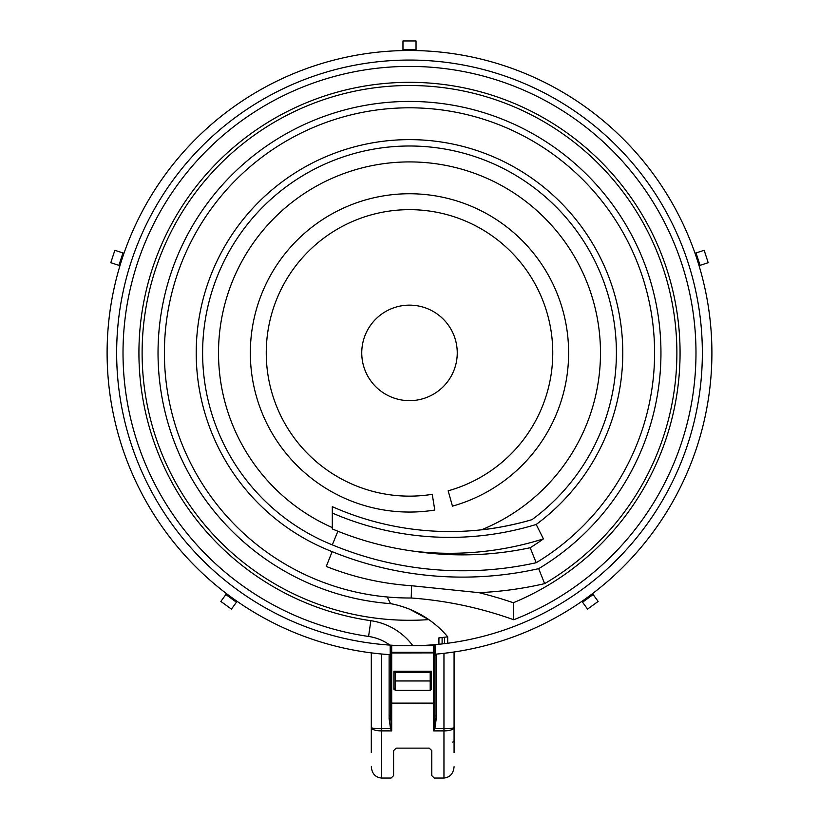 <?xml version="1.0" encoding="UTF-8"?>
<svg xmlns="http://www.w3.org/2000/svg" width="819" height="819" viewBox="0 0 819 819"><rect width="100%" height="100%" fill="white"/><g stroke="black" fill="none" stroke-linecap="round" stroke-linejoin="round"><path stroke-width="1.23" d="M409.5 305.149A47.748 47.748 0 0 0 361.752 352.897A47.748 47.748 0 0 0 409.5 400.645A47.748 47.748 0 0 0 457.248 352.897A47.748 47.748 0 0 0 409.5 305.149M544.635 583.63L538.667 568.662A251.474 251.474 0 0 0 409.5 101.433A251.474 251.474 0 0 0 158.21 343.427A251.474 251.474 0 0 0 390.571 603.654C395.884 604.535 402.19 606.367 409.5 609.152L428.787 619.594A267.383 267.383 0 0 1 142.117 352.897A267.383 267.383 0 0 1 667.557 282.893A267.383 267.383 0 0 1 544.635 583.63A362.684 362.684 0 0 1 478.931 592.659A401.934 401.934 0 0 1 513.318 602.753A270.567 270.567 0 0 0 609.602 170.782A270.567 270.567 0 0 0 170.495 226.075A270.567 270.567 0 0 0 370.853 620.7A63.667 63.667 0 0 1 412.858 645.73M337.878 531.234L332.309 544.87A206.91 206.91 0 0 1 409.5 145.997A206.91 206.91 0 0 1 532.022 519.635A289.813 289.813 0 0 1 332.309 506.674L332.309 528.951L337.878 531.234C362.643 541.134 388.247 547.829 414.69 551.31A324.508 324.508 0 0 0 530.18 547.737L536.189 562.725A245.106 245.106 0 0 0 409.5 107.801A245.106 245.106 0 0 0 164.65 341.758A245.106 245.106 0 0 0 411.21 597.993L411.599 585.739L478.931 592.659M332.309 513.042A295.649 295.649 0 0 0 536.189 524.467A213.268 213.268 0 0 0 409.5 139.629A213.268 213.268 0 0 0 332.145 551.648L326.259 566.441C353.03 577.047 380.784 583.435 409.5 585.585L411.599 585.739M536.189 524.467L543.427 538.882A311.558 311.558 0 0 1 414.69 551.31M409.5 512.059A159.162 159.162 0 0 0 434.776 510.042L432.248 494.328A143.243 143.243 0 0 1 266.257 352.897A143.243 143.243 0 0 1 409.5 209.654A143.243 143.243 0 0 1 448.167 490.827L452.457 506.152A159.162 159.162 0 0 0 409.5 193.745A159.162 159.162 0 0 0 250.338 352.897A159.162 159.162 0 0 0 409.5 512.059M435.155 654.207A302.406 302.406 0 0 0 711.629 340.059A302.406 302.406 0 0 0 409.5 50.502A302.406 302.406 0 0 0 107.258 343.263A302.406 302.406 0 0 0 390.223 654.688L390.192 645.751L391.697 645.751L391.697 652.303L433.681 652.303L433.681 645.751L434.971 645.751L434.971 652.548L435.186 645.751L435.155 654.207M454.074 752.528L454.074 727.589A10.104 3.286 180 0 1 443.959 730.886L443.959 728.695L434.265 728.46L433.681 730.886L434.848 728.695L436.261 718.601L436.261 654.115L443.959 653.327L443.959 728.695C450.061 728.623 453.429 728.255 454.074 727.589L454.074 651.996L443.959 653.327M409.5 60.053A292.854 292.854 0 0 0 116.646 352.897A292.854 292.854 0 0 0 409.5 645.751A292.854 292.854 0 0 0 702.354 352.897A292.854 292.854 0 0 0 409.5 60.053M411.21 597.993A386.025 386.025 0 0 1 513.708 619.758A286.486 286.486 0 0 0 409.5 66.411A286.486 286.486 0 0 0 123.751 332.391A286.486 286.486 0 0 0 368.581 636.445L370.853 620.7M444.512 643.652L444.512 637.233L447.696 636.824A97.891 97.891 0 0 0 390.571 603.654L387.233 596.99M447.696 643.253L447.696 636.824A286.486 286.486 0 0 1 442.106 637.52L442.106 643.929M438.923 644.266L438.923 637.868L442.106 637.52M439.608 653.797L438.923 653.869L439.608 653.797M381.419 653.992L371.304 652.876L371.304 727.589C371.949 728.255 375.317 728.623 381.419 728.695L381.419 653.992L389.117 654.616L389.117 718.601L390.53 728.695L391.697 730.886L381.419 730.886A10.104 3.286 180 0 1 371.304 727.589L371.304 752.528M371.304 744.276L371.304 740.837M452.774 742.116L454.074 740.837L454.074 744.276M454.074 651.996L454.074 727.589L454.074 651.996M387.315 654.483L388.175 654.545M390.407 715.755L389.117 715.939M436.261 715.939L434.971 715.755M390.407 714.557L391.697 730.886L391.697 703.111L433.681 703.111L433.681 652.303L434.971 652.548L434.971 714.557M433.681 645.751L391.697 645.751M390.407 652.548L390.407 645.751L390.407 652.886L391.697 652.978L391.697 652.303L390.407 652.548M389.117 718.601L390.407 718.724L390.407 652.886M436.261 718.601L434.971 718.724L434.265 728.46M391.113 728.46L381.419 728.695L381.419 778.05C375.317 777.333 371.949 773.566 371.304 766.738M454.074 766.738C453.429 773.566 450.061 777.333 443.959 778.05L434.295 778.05L431.787 775.644L431.787 750.624L429.197 748.136L396.181 748.136L393.591 750.624L393.591 775.644L391.083 778.05L381.419 778.05M393.591 771.58L393.591 757.759M431.787 757.759L431.787 771.58M395.178 689.311L393.888 689.311L395.178 688.114L395.178 672.727L393.888 671.211L431.49 671.211L430.2 672.727L430.2 688.114L431.49 689.311L430.2 689.311M430.2 672.727L430.2 690.397L395.178 690.397L395.178 672.727M395.178 680.958L430.2 680.958M434.971 655.302L436.261 655.302M389.844 645.096A47.748 47.748 0 0 0 368.581 636.445M332.309 544.87A340.428 340.428 0 0 0 536.189 562.725M532.022 519.635C522.737 522.563 498.576 528.286 481.49 529.801A190.991 190.991 0 0 0 562.397 238.452A190.991 190.991 0 0 0 260.053 233.978A190.991 190.991 0 0 0 332.309 527.6M332.145 551.648A346.765 346.765 0 0 0 538.667 568.662M513.708 619.758L513.318 602.753M402.968 49.478L402.968 40.95L416.032 40.95L416.032 49.478L402.968 49.478L402.968 50.573M416.032 49.478L416.032 50.573M696.048 252.928L704.166 250.286L708.2 262.715L700.091 265.356L696.048 252.928L695.014 253.255M700.091 265.356L699.047 265.694M593.13 594.533L598.146 601.433L587.571 609.111L582.555 602.211L593.13 594.533L592.495 593.652M582.555 602.211L581.92 601.33M236.445 602.211L231.429 609.111L220.854 601.433L225.87 594.533L236.445 602.211L237.08 601.33M225.87 594.533L226.505 593.652M118.909 265.356L110.8 262.715L114.834 250.286L122.952 252.928L118.909 265.356L119.953 265.694M122.952 252.928L123.986 253.255M530.18 547.737A229.187 229.187 0 0 0 543.427 538.882M443.959 778.05L443.959 730.886L433.681 730.886L433.681 703.767L434.971 703.347M390.407 703.347L433.681 703.767L433.681 703.111L434.971 703.019M434.971 652.886L391.697 652.978L391.697 703.111L390.407 703.019M393.888 689.311L393.888 671.211M431.49 671.211L431.49 689.311M395.065 672.43L430.313 672.43M434.971 645.751L434.971 718.724M390.407 718.724L390.407 645.751"/></g></svg>
